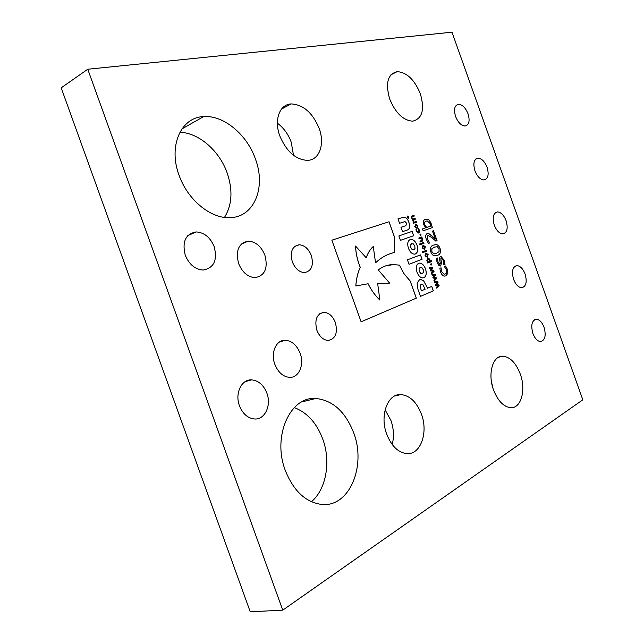 <?xml version="1.0" encoding="UTF-8"?>
<svg xmlns="http://www.w3.org/2000/svg" width="644" height="644" viewBox="0 0 644 644"><rect width="100%" height="100%" fill="white"/><g stroke="black" fill="none" stroke-linecap="round" stroke-linejoin="round"><path stroke-width="0.97" d="M493.546 389.966C487.436 373.786 492.805 355.399 502.892 356.188C510.137 356.985 515.916 362.902 520.231 373.923C526.229 389.717 521.229 408.473 510.732 407.684C503.624 406.863 497.893 400.962 493.546 389.966M389.709 99.071C385.225 83.157 387.712 74.012 397.171 71.637C406.807 72.329 414.527 79.687 420.323 93.726C424.879 109.561 422.343 118.705 412.699 121.161C403.273 120.492 395.609 113.135 389.709 99.071M389.741 99.144L393.379 106.904M279.818 135.948C273.797 119.945 279.657 104.231 291.193 103.917C303.284 104.618 312.59 112.756 319.126 128.341C325.059 144.087 319.513 160.131 307.47 160.364C295.677 159.664 286.459 151.525 279.818 135.948M277.403 123.197C283.642 127.842 288.246 134.161 291.217 142.155L293.495 155.285M386.69 434.128C379.493 415.308 387.801 393.412 400.93 394.563C409.826 395.521 416.652 402.033 421.401 414.1C428.469 432.414 420.685 454.833 406.911 453.634C398.217 452.635 391.48 446.139 386.69 434.128M385.104 409.85L390.956 420.508C393.79 428.759 394.209 436.761 392.196 444.505M179.08 175.257C167.987 146.003 181.085 117.111 203.649 116.612C223.806 115.01 247.046 134.701 255.435 159.02C266.262 187.436 254.211 217.471 229.763 217.656C210.821 218.719 187.613 199.898 179.08 175.257M179.885 132.253C199.06 132.857 219.548 151.002 227.195 173.019C232.975 190.189 232.073 204.977 224.498 217.39M285.292 470.434C272.034 435.988 290.46 396.084 315.802 398.475C332.723 400.238 345.329 411.629 353.612 432.639C366.46 465.403 349.797 507.134 322.121 504.494C305.932 502.553 293.656 491.203 285.292 470.434M294.268 407.604C307.164 412.498 316.655 422.971 322.749 439.023C331.024 461.265 326.379 489.15 311.414 501.757M316.872 330.243C314.328 319.786 316.703 313.813 324.004 312.316C328.995 312.751 332.779 316.156 335.363 322.531C337.947 332.948 335.548 338.921 328.166 340.459C323.232 340.016 319.464 336.611 316.872 330.243M292.328 261.842C289.824 251.917 292.086 246.225 299.106 244.768C304.475 245.163 308.548 248.753 311.342 255.523C313.878 265.417 311.591 271.108 304.491 272.597C299.186 272.187 295.129 268.604 292.328 261.842M239.455 405.76C234.666 393.404 241.548 379.139 251.571 379.871C258.469 380.524 263.565 384.935 266.874 393.122C271.615 405.269 264.958 419.775 254.605 418.994C247.819 418.318 242.772 413.907 239.455 405.76M185.247 255.209C181.962 241.685 185.577 233.925 196.106 231.921C204.269 232.444 210.306 237.386 214.227 246.765C217.592 260.232 213.913 267.993 203.206 270.037C195.18 269.498 189.199 264.555 185.247 255.209M274.843 364.311C270.391 352.743 276.212 339.718 285.268 340.241C291.893 340.837 296.852 345.192 300.136 353.315C304.548 364.697 298.921 377.931 289.583 377.368C283.062 376.756 278.152 372.401 274.843 364.311M238.626 263.549C235.414 250.524 238.642 243.054 248.302 241.146C255.7 241.653 261.239 246.354 264.917 255.241C268.194 268.218 264.926 275.68 255.105 277.644C247.827 277.113 242.337 272.412 238.626 263.549M532.878 333.479C530.68 325.172 531.839 320.414 536.355 319.215C539.511 319.561 542.079 322.25 544.059 327.297C546.273 335.58 545.106 340.33 540.549 341.562C537.426 341.215 534.866 338.527 532.878 333.479M513.59 279.335C511.433 271.333 512.552 266.761 516.955 265.61C520.288 265.948 523 268.749 525.093 274.03C527.267 282 526.132 286.572 521.696 287.755C518.396 287.417 515.691 284.616 513.59 279.335M494.27 225.118C492.161 217.431 493.24 213.027 497.514 211.916C501.024 212.246 503.89 215.168 506.104 220.691C508.229 228.354 507.142 232.758 502.835 233.893C499.35 233.563 496.5 230.641 494.27 225.118M474.934 170.829C472.865 163.447 473.904 159.213 478.025 158.142C481.728 158.464 484.747 161.507 487.089 167.287C489.166 174.653 488.128 178.879 483.966 179.974C480.295 179.66 477.285 176.609 474.934 170.829M455.574 116.467C453.553 109.383 454.527 105.318 458.504 104.28C462.392 104.594 465.572 107.773 468.043 113.811C470.08 120.879 469.09 124.944 465.081 126.007C461.233 125.693 458.061 122.513 455.574 116.467M282.74 610.158L250.242 611.8L61.18 87.842L87.769 69.238L451.983 32.2L582.82 399.811L282.74 610.158L87.769 69.238M249.148 380.548L248.785 380.137M491.453 381.707L493.046 388.485M418.053 228.966L418.584 228.741L419.373 230.166L419.59 231.961L418.206 233.096L416.282 231.228L415.984 229.634L416.539 229.441L416.749 231.116L418.375 232.194L418.938 230.359L418.053 228.966M420.339 235.358L419.96 234.295L420.701 234.038L421.079 235.092L420.339 235.358M419.107 238.819L418.809 238.006L421.748 236.968L422.706 239.335L422.158 241.315L420.242 242.007L419.952 241.186L422.247 240.164L421.329 238.03L419.107 238.819M419.936 244.784L419.647 243.971L423.72 242.49L424.01 243.303L419.936 244.784L424.01 243.303L423.688 242.506M424.589 249.534L422.239 247.916L423.019 245.139L425.362 246.765L424.589 249.534M427.753 262.124L426.811 260.723L428.171 258.252L429.967 259.83L430.216 261.166L431.448 260.683L431.738 261.496L427.761 263.05L427.753 262.124M435.32 238.988L432.494 231.067L433.493 230.713L437.059 240.695L435.835 241.138L432.245 237.845L428.365 235.543L427.849 235.64L427.399 239.093L429.677 242.973L428.421 243.432L426.36 239.407C425.29 236.501 425.531 234.561 427.077 233.603L429.17 233.828L435.32 238.988L431.48 235.479M437.316 255.306L435.103 255.789C433.299 255.893 431.883 254.622 430.836 251.957C429.951 247.892 430.892 245.606 433.654 245.09L435.795 244.631C437.606 244.511 439.031 245.791 440.077 248.463C440.979 252.48 440.061 254.766 437.316 255.306L436.914 255.451M409.012 264.282L422.07 259.282L420.5 254.895L407.419 259.822L409.012 264.282L422.07 259.282M415.412 253.953C417.867 252.504 418.415 249.598 417.054 245.235C415.654 241.613 413.69 239.657 411.154 239.367L410.172 239.552C407.652 240.937 407.097 243.843 408.481 248.294C409.882 251.909 411.838 253.873 414.358 254.163L415.372 253.969C417.827 252.52 418.375 249.614 417.014 245.243C415.621 241.629 413.649 239.673 411.113 239.383L410.204 239.536M400.455 240.341L413.657 235.728L412.104 231.381L398.877 235.929L400.455 240.341M417.111 283.086L417.964 289.333L420.476 296.369L433.348 290.855L431.77 286.427L427.552 288.206L423.639 280.776L420.733 279.44L419.534 279.705L417.111 283.086M423.897 277.709C426.336 276.187 426.867 273.233 425.491 268.854C424.13 265.304 422.206 263.38 419.735 263.09L418.656 263.299C416.185 264.773 415.638 267.719 417.014 272.162C418.375 275.737 420.291 277.669 422.754 277.95L423.857 277.717C426.296 276.196 426.827 273.249 425.451 268.862C424.09 265.32 422.174 263.396 419.695 263.098L418.769 263.259M407.314 230.029C409.801 229.063 410.333 226.527 408.908 222.438C407.797 219.097 406.123 217.326 403.877 217.125L397.968 218.871L399.546 223.275L404.987 221.56L406.581 223.21L405.865 225.674L400.979 227.3L402.54 231.655L407.314 230.029M444.416 266.576L445.584 265.996L447.363 269.208L447.878 273.33L445.857 275.857L444.69 276.115C442.919 275.994 441.534 274.618 440.544 271.985L439.852 268.307L441.076 267.815L441.567 271.671L444.231 274.215L445.197 273.998C446.654 273.483 447.057 272.05 446.405 269.691L444.416 266.576M394.273 243.013L394.402 236.775L389.032 221.753L331.861 240.188L361.107 321.815L416.338 298.14L410.236 281.09L404.046 273.732L399.377 265.103L393.299 264.612C387.785 264.636 382.778 266.423 378.286 269.973L389.604 283.086L383.188 283.851L377.634 283.263L379.871 300.024C375.259 295.668 371.338 290.243 368.118 283.754L355.826 285.984C356.301 278.941 357.774 272.718 360.246 267.308C357.42 260.273 355.858 253.197 355.56 246.08L366.227 257.793C367.861 253.02 370.203 249.244 373.27 246.483L375.549 262.841C381.248 257.447 387.583 253.986 394.555 252.456L394.402 236.775M417.054 228.443L414.688 226.777L415.944 223.959L417.835 225.706L417.054 228.443L417.835 225.706M411.476 217.793L412.055 215.877L413.995 215.249L414.285 216.062L411.959 216.98L412.015 217.873L412.876 219.105L415.098 218.34L415.388 219.153L413.062 220.079L413.126 220.973L413.963 222.18L416.201 221.431L416.491 222.244L413.537 223.235L412.611 219.387L411.476 217.793M439.691 259.782L439.578 257.552L440.923 256.32L444.151 260.208L445.004 264.33L443.788 264.813L443.209 260.385L441.543 258.147L440.826 258.808L441.51 262.68L440.705 266.044L438.894 265.465L437.107 262.366L436.27 258.461L437.453 258.002L438.057 262.18L439.675 264.298L440.359 263.581L439.691 259.782M425.756 227.775L423.599 224.547C422.939 221.472 423.615 219.717 425.644 219.266L428.783 219.773L430.892 222.727L432.374 227.573L423.148 230.777L422.48 228.91L425.756 227.775L422.48 228.91M437.244 282.426L434.724 282.563L434.426 281.726L437.751 281.766L438.009 282.507L436.238 284.664L438.886 284.946L439.144 285.686L436.729 288.166L436.423 287.321L438.339 285.501L435.69 285.252L435.449 284.592L437.244 282.426M434.684 275.278L432.164 275.391L431.866 274.553L435.191 274.618L435.457 275.358L433.678 277.5L436.334 277.797L436.592 278.538L434.169 280.993L433.863 280.148L435.787 278.353L433.122 278.079L432.889 277.411L434.684 275.278M432.132 268.121L429.604 268.218L429.298 267.373L432.639 267.469L432.905 268.21L431.118 270.327L433.774 270.649L434.04 271.39L431.601 273.813L431.303 272.976L433.227 271.196L430.562 270.907L430.329 270.238L432.132 268.121M430.973 265.135L430.594 264.08L431.327 263.79L431.705 264.845L430.973 265.135L431.705 264.845M427.383 257.35L425.04 255.749L425.813 252.955L428.147 254.565L427.294 257.383M422.738 252.633L422.448 251.812L426.513 250.299L426.803 251.112L422.738 252.633L426.803 251.112M408.304 218.364L407.177 217.447L407.62 216.03L408.602 216.98L408.304 218.364L408.602 216.98M445.551 266.012L447.363 269.208M447.322 269.216L447.878 273.33L445.857 275.857M441.076 267.92L441.567 271.671M441.534 271.679L444.191 274.231L444.907 274.103M394.514 252.464L394.233 243.029M375.541 262.816C380.081 258.526 385.048 255.451 390.457 253.591M366.203 257.769C367.829 253.012 370.171 249.252 373.23 246.499L373.27 246.483M379.871 300.024L379.831 300.032C375.219 295.677 371.306 290.259 368.086 283.763L355.826 285.984C356.261 278.957 357.734 272.734 360.213 267.324C357.38 260.289 355.818 253.213 355.52 246.089L355.56 246.08M377.642 283.288L383.148 283.859L389.604 283.086M361.107 321.815L416.298 298.156L410.204 281.098L404.005 273.74L399.377 265.103M399.336 265.119L393.267 264.628L385.796 265.803M394.361 236.783L388.992 221.769L331.861 240.188M415.444 224.056L417.803 225.722M415.686 224.885L415.106 226.632L416.797 227.614M417.393 225.859L415.774 224.853L415.139 226.624L416.765 227.63L417.393 225.859M412.023 215.893L413.995 215.249M413.955 215.265L414.245 216.078M412.401 216.682L411.959 216.98M411.927 216.996L412.015 217.873M411.975 217.889L412.876 219.105M413.134 218.984L415.098 218.34M415.058 218.356L415.348 219.169M413.52 219.773L413.126 220.973M413.086 220.989L413.963 222.18M413.923 222.188L416.201 221.431M416.161 221.447L416.451 222.261M407.459 229.98C409.801 228.91 410.276 226.398 408.876 222.454C407.757 219.105 406.082 217.342 403.844 217.141L397.968 218.871M405.865 225.674L400.979 227.3M420.291 267.357L419.035 268.822L419.252 271.325L420.629 273.37L422.206 273.652M419.035 268.822L419.292 271.309L420.669 273.354L422.367 273.595L423.462 272.187L423.245 269.691L421.876 267.654L420.21 267.389M420.146 267.413L419.075 268.806M427.552 288.206L423.599 280.792L420.701 279.456L419.791 279.609M420.476 296.361L433.307 290.863L431.73 286.443M420.073 285.823L421.329 290.838L425.153 289.22L422.866 284.584L421.192 284.197L420.073 285.823L421.361 290.822M421.257 284.181L420.113 285.807M413.617 235.744L412.071 231.397L398.877 235.929M411.613 243.682L410.542 245.034L410.783 247.505L412.168 249.574L413.859 249.864L414.994 248.479L414.784 246L413.408 243.947L411.725 243.649M410.542 245.034L410.751 247.521L412.136 249.582L413.786 249.888M411.749 243.633L410.574 245.018M422.029 259.291L420.468 254.903M440.472 256.409L444.151 260.208M444.11 260.224L445.004 264.33M444.964 264.338L443.788 264.813M440.826 258.808L441.277 258.204M440.794 258.816L441.003 260.377M440.963 260.393L441.51 262.68M441.47 262.696L440.705 266.044M437.445 258.115L438.057 262.18M438.017 262.189L439.9 264.249M433.654 245.09L435.763 244.648C437.566 244.527 438.999 245.799 440.045 248.479L440.077 248.463M440.045 248.479C440.947 252.496 440.021 254.774 437.276 255.322M434.668 247.038L431.858 248.761L431.81 251.587L433.645 253.728L436.165 253.414M439.087 248.834L437.284 246.716L434.386 247.135L431.899 248.745L431.85 251.571L433.678 253.712L436.584 253.261L439.031 251.683L439.087 248.834M432.494 231.067L433.493 230.713M433.46 230.729L437.059 240.695M437.018 240.703L435.835 241.138M427.399 239.093L427.849 235.64M427.358 239.109L429.637 242.877M429.637 242.989L428.421 243.432M427.053 233.611L429.17 233.828M429.129 233.836L431.44 235.487M425.612 219.274L428.783 219.773M428.751 219.789L430.892 222.727L431.44 225.819M431.721 225.851L432.333 227.582M426.119 221.19C424.742 221.472 424.283 222.623 424.742 224.651L426.618 227.477L430.546 226.124L430.023 223.428L427.27 220.932L426.312 221.117C424.839 221.351 424.332 222.518 424.782 224.635L426.658 227.461L430.546 226.124M434.434 281.734L437.751 281.766M437.711 281.774L438.009 282.507M437.976 282.515L436.238 284.664M436.197 284.68L438.886 284.946M438.846 284.962L439.144 285.686L436.721 288.142M431.866 274.561L435.191 274.618M435.159 274.626L435.457 275.358M435.425 275.374L433.678 277.5M433.637 277.508L436.334 277.797M436.294 277.814L436.592 278.538M436.56 278.546L434.161 280.969M429.306 267.389L432.639 267.469M432.607 267.477L432.905 268.21L431.118 270.327M431.078 270.343L433.774 270.649M433.742 270.665L434.04 271.39M434.008 271.398L431.593 273.797M431.287 263.798L431.665 264.853M427.713 258.341L429.049 258.534M429.009 258.55L429.967 259.83M429.934 259.838L430.216 261.166M431.408 260.699L431.738 261.496M431.697 261.512L427.761 263.05M428.01 259.154L427.294 260.772L428.107 261.987L429.814 261.319L429.572 260.136L427.97 259.162L427.334 260.756L428.147 261.971M425.813 252.955L428.147 254.565M428.107 254.581L427.342 257.367M425.443 255.588L427.093 256.537L427.705 254.734L426.553 253.68L425.443 255.588L426.996 256.57M426.103 253.768L425.483 255.579M426.473 250.307L426.763 251.12M423.011 245.147L425.362 246.765M425.322 246.773L424.557 249.55M422.649 247.763L424.299 248.721L424.911 246.926L423.752 245.863L422.649 247.763L424.243 248.745M423.309 245.952L422.689 247.747M418.809 238.006L421.748 236.968M421.707 236.976L422.005 237.789M422.706 239.335L421.731 237.886M422.665 239.343L422.158 241.315M422.118 241.331L420.242 242.007M419.96 234.295L420.701 234.038M420.669 234.054L421.039 235.108M418.036 228.926L418.584 228.741M418.552 228.749L419.373 230.166M419.341 230.174L419.59 231.961M419.558 231.977L418.656 233.015M415.984 229.634L416.539 229.441M416.515 229.497L416.749 231.116M416.708 231.132L418.375 232.194M407.483 216.062L408.57 216.996M408.513 217.012L407.531 216.207L407.274 217.414L408.248 218.211L408.513 217.012M407.499 216.223L407.233 217.431L408.216 218.227M407.427 216.988L408.006 216.368L408.417 217.535L407.668 217.777L407.427 216.988M408.079 216.714L407.982 217.205M407.765 217.036L407.692 217.519L407.765 217.036M498.561 357.243L502.892 356.188M390.852 74.865L397.171 71.637M281.492 109.078L291.193 103.917M394.603 396.028L400.93 394.563M181.93 128.913L203.649 116.612M301.585 401.969L315.802 398.475M319.818 313.668L324.004 312.316M294.445 246.604L299.106 244.768M245.098 381.675L251.571 379.871M187.766 235.68L196.106 231.921M279.327 342.077L285.268 340.241M241.323 244.06L248.302 241.146M534.584 319.69L536.355 319.215M515.007 266.214L516.955 265.61M495.405 212.673L497.514 211.916M475.787 159.052L478.025 158.142M456.161 105.35L458.504 104.28"/></g></svg>
